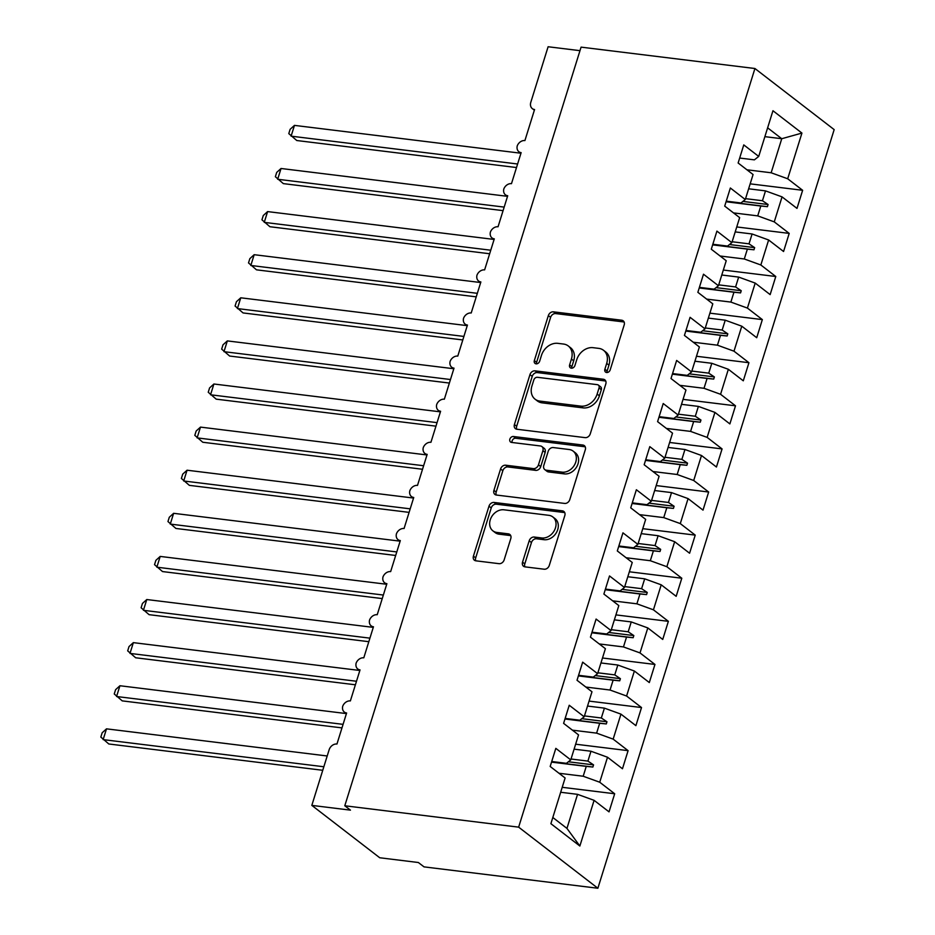 <?xml version="1.0" encoding="UTF-8"?>
<svg xmlns="http://www.w3.org/2000/svg" width="935" height="935" viewBox="0 0 935 935"><rect width="100%" height="100%" fill="white"/><g stroke="black" fill="none" stroke-linecap="round" stroke-linejoin="round"><path stroke-width="1.4" d="M606.616 372.516A3.214 2.536 -52.4 0 0 610.193 369.874L624.194 324.924A4.593 3.635 -52.4 0 0 623.201 320.822A4.593 3.635 -52.4 0 0 621.717 320.226L553.462 311.834A4.593 3.635 -52.4 0 0 548.342 315.598L534.341 360.559A3.214 2.536 -52.4 0 0 535.042 363.423A3.214 2.536 -52.4 0 0 536.082 363.844A3.214 2.536 -52.4 0 0 539.659 361.202L541.47 355.393A14.68 11.617 -52.4 0 1 557.821 343.344L563.501 344.045A14.68 11.617 -52.4 0 1 568.258 345.95A14.68 11.617 -52.4 0 1 571.425 359.075L569.614 364.895A3.214 2.536 -52.4 0 0 570.303 367.759A3.214 2.536 -52.4 0 0 571.343 368.18A3.214 2.536 -52.4 0 0 574.92 365.538L576.731 359.73A14.68 11.617 -52.4 0 1 593.082 347.68L598.774 348.381A14.68 11.617 -52.4 0 1 603.519 350.286A14.68 11.617 -52.4 0 1 606.686 363.411L604.875 369.231A3.214 2.536 -52.4 0 0 605.576 372.095A3.214 2.536 -52.4 0 0 606.616 372.516M522.536 562.169A4.593 3.635 -52.4 0 0 523.53 566.271A4.593 3.635 -52.4 0 0 525.014 566.867L544.158 569.216A4.593 3.635 -52.4 0 0 549.277 565.453L564.822 515.536A4.593 3.635 -52.4 0 0 563.828 511.433A4.593 3.635 -52.4 0 0 562.344 510.837L494.089 502.446A4.593 3.635 -52.4 0 0 488.982 506.209L473.426 556.126A4.593 3.635 -52.4 0 0 474.419 560.229A4.593 3.635 -52.4 0 0 475.903 560.825L499.033 563.676A4.593 3.635 -52.4 0 0 504.14 559.913L510.802 538.537A4.593 3.635 -52.4 0 0 509.809 534.446A4.593 3.635 -52.4 0 0 508.324 533.85L496.859 532.436A12.272 9.712 -52.4 0 1 492.885 530.835A12.272 9.712 -52.4 0 1 491.249 517.441A12.272 9.712 -52.4 0 1 503.907 509.797L548.845 515.325A12.272 9.712 -52.4 0 1 552.807 516.926A12.272 9.712 -52.4 0 1 554.455 530.32A12.272 9.712 -52.4 0 1 541.797 537.964L534.306 537.041A4.593 3.635 -52.4 0 0 529.187 540.804L522.536 562.169L524.804 563.91A4.593 3.635 -52.4 0 0 524.886 566.844M754.931 68.512L518.644 827.148L597.874 888.25L834.172 129.614L754.931 68.512L581.079 47.136L344.793 805.771L350.45 810.142L311.822 805.386L329.132 749.788A7.012 5.552 127.6 0 1 336.951 744.026L346.616 712.996A7.012 5.552 -52.4 0 1 344.349 712.084A7.012 5.552 -52.4 0 1 342.713 706.252A7.012 5.552 127.6 0 1 350.368 700.923L360.033 669.892A7.012 5.552 -52.4 0 1 357.766 668.981A7.012 5.552 -52.4 0 1 356.13 663.149A7.012 5.552 127.6 0 1 363.797 657.819L373.462 626.789A7.012 5.552 -52.4 0 1 371.195 625.877A7.012 5.552 -52.4 0 1 369.559 620.045A7.012 5.552 127.6 0 1 377.226 614.716L386.891 583.685A7.012 5.552 -52.4 0 1 384.624 582.774A7.012 5.552 -52.4 0 1 382.988 576.942A7.012 5.552 127.6 0 1 390.643 571.612L400.32 540.582A7.012 5.552 -52.4 0 1 398.041 539.67A7.012 5.552 -52.4 0 1 396.417 533.838A7.012 5.552 127.6 0 1 404.072 528.509L413.738 497.478A7.012 5.552 -52.4 0 1 411.47 496.567A7.012 5.552 -52.4 0 1 409.834 490.723A7.012 5.552 127.6 0 1 417.501 485.405L427.166 454.375A7.012 5.552 -52.4 0 1 424.899 453.452A7.012 5.552 -52.4 0 1 423.263 447.62A7.012 5.552 127.6 0 1 430.93 442.302L440.595 411.26A7.012 5.552 -52.4 0 1 438.328 410.348A7.012 5.552 -52.4 0 1 436.692 404.516A7.012 5.552 127.6 0 1 444.347 399.198L454.013 368.156A7.012 5.552 -52.4 0 1 451.745 367.245A7.012 5.552 -52.4 0 1 450.109 361.413A7.012 5.552 127.6 0 1 457.776 356.095L467.442 325.053A7.012 5.552 -52.4 0 1 465.174 324.141A7.012 5.552 -52.4 0 1 463.538 318.309A7.012 5.552 127.6 0 1 471.205 312.991L480.87 281.949A7.012 5.552 -52.4 0 1 478.603 281.038A7.012 5.552 -52.4 0 1 476.967 275.206A7.012 5.552 127.6 0 1 484.622 269.888L494.299 238.846A7.012 5.552 -52.4 0 1 492.02 237.934A7.012 5.552 -52.4 0 1 490.396 232.102A7.012 5.552 127.6 0 1 498.051 226.773L507.717 195.742A7.012 5.552 -52.4 0 1 505.449 194.831A7.012 5.552 -52.4 0 1 503.813 188.999A7.012 5.552 127.6 0 1 511.48 183.669L521.146 152.639A7.012 5.552 -52.4 0 1 518.878 151.727A7.012 5.552 -52.4 0 1 517.242 145.895A7.012 5.552 127.6 0 1 524.909 140.566L534.575 109.535A7.012 5.552 -52.4 0 1 532.307 108.624A7.012 5.552 -52.4 0 1 530.788 102.359L548.109 46.75L579.981 50.665M518.644 827.148L344.793 805.771M585.146 437.638A4.593 3.635 -52.4 0 0 590.254 433.875L605.81 383.946A4.593 3.635 -52.4 0 0 604.816 379.844A4.593 3.635 -52.4 0 0 603.332 379.248L535.077 370.856A4.593 3.635 -52.4 0 0 529.958 374.619L514.414 424.548A4.593 3.635 -52.4 0 0 515.407 428.651A4.593 3.635 -52.4 0 0 516.891 429.247L585.146 437.638M585.31 449.735L569.766 499.664A4.593 3.635 -52.4 0 1 564.658 503.427L496.392 495.036A4.593 3.635 -52.4 0 1 494.907 494.44A4.593 3.635 -52.4 0 1 493.925 490.337L500.576 468.973A4.593 3.635 -52.4 0 1 505.683 465.209L533.371 468.61A4.593 3.635 -52.4 0 0 538.478 464.847L542.896 450.67A4.593 3.635 -52.4 0 0 541.903 446.579A4.593 3.635 -52.4 0 0 540.418 445.972L511.597 442.43A3.214 2.536 -52.4 0 1 510.557 442.01A3.214 2.536 -52.4 0 1 510.124 438.503A3.214 2.536 -52.4 0 1 513.444 436.505L582.844 445.037A4.593 3.635 -52.4 0 1 584.328 445.644A4.593 3.635 -52.4 0 1 585.31 449.735M551.72 761.511L566.435 763.322L570.759 759.886L555.822 748.362L550.177 766.466L565.114 777.99L550.89 823.688L579.864 846.023L594.099 800.337L577.549 794.341L560.673 792.261M562.216 787.305L614.681 793.757L599.732 782.233L607.516 757.233L590.978 751.237L574.102 749.157M558.978 773.257L583.195 776.237L599.732 782.233M565.149 718.407L579.864 720.219L584.188 716.783L569.24 705.259L563.606 723.363L578.543 734.887L570.759 759.886M575.644 744.202L628.098 750.653L613.161 739.129L620.945 714.13L604.407 708.134L587.531 706.054M572.407 730.153L596.612 733.133L613.161 739.129M578.578 675.304L593.293 677.115L597.605 673.679L582.669 662.155L577.024 680.259L591.972 691.783L584.188 716.783M589.073 701.098L641.527 707.55L626.59 696.026L634.374 671.026L617.825 665.03L600.948 662.95M585.836 687.05L610.041 690.03L626.59 696.026M591.995 632.2L606.721 634L611.034 630.576L596.098 619.052L590.452 637.156L605.401 648.68L597.605 673.679M602.491 657.995L654.956 664.446L640.008 652.922L647.803 627.923L631.254 621.927L614.377 619.847M599.265 643.946L623.47 646.926L640.008 652.922M605.424 589.097L620.139 590.897L624.463 587.472L609.515 575.948L603.881 594.052L618.818 605.576L611.034 630.576M615.92 614.891L668.373 621.331L653.436 609.819L661.22 584.819L644.683 578.823L627.806 576.743M612.682 600.843L636.899 603.823L653.436 609.819M618.853 545.982L633.568 547.793L637.88 544.369L622.944 532.845L617.31 550.949L632.247 562.473L624.463 587.472M629.348 571.788L681.802 578.227L666.865 566.715L674.649 541.704L658.111 535.708L641.223 533.64M626.111 557.739L650.316 560.719L666.865 566.715M632.282 502.878L646.997 504.69L651.309 501.265L636.373 489.741L630.728 507.845L645.676 519.369L637.88 544.369M642.777 528.672L695.231 535.124L680.294 523.6L688.078 498.6L671.529 492.605L654.652 490.536M639.54 514.636L663.745 517.604L680.294 523.6M645.699 459.775L660.414 461.586L664.738 458.162L649.802 446.638L644.157 464.742L659.093 476.266L651.309 501.265M656.195 485.569L708.66 492.02L693.712 480.496L701.495 455.497L684.958 449.501L668.081 447.433M652.957 471.532L677.174 474.501L693.712 480.496M659.128 416.671L673.843 418.483L678.167 415.046L663.219 403.534L657.585 421.638L672.522 433.15L664.738 458.162M669.624 442.465L722.077 448.917L707.14 437.393L714.924 412.393L698.387 406.398L681.498 404.329M666.386 428.429L690.591 431.397L707.14 437.393M672.557 373.568L687.272 375.379L691.584 371.943L676.648 360.431L671.003 378.535L685.951 390.047L678.167 415.046M683.053 399.362L735.506 405.813L720.569 394.289L728.353 369.29L711.804 363.294L694.927 361.226M679.815 385.325L704.02 388.294L720.569 394.289M685.974 330.464L700.701 332.276L705.013 328.839L690.077 317.316L684.432 335.42L699.38 346.943L691.584 371.943M696.47 356.258L748.935 362.71L733.987 351.186L741.782 326.186L725.233 320.191L708.356 318.11M693.244 342.21L717.449 345.19L733.987 351.186M699.403 287.361L714.118 289.172L718.442 285.736L703.494 274.212L697.861 292.316L712.797 303.84L705.013 328.839M709.899 313.155L762.352 319.606L747.416 308.083L755.199 283.083L738.662 277.087L721.785 275.007M706.661 299.106L730.878 302.087L747.416 308.083M712.832 244.257L727.547 246.069L731.86 242.632L716.923 231.109L711.29 249.213L726.226 260.736L718.442 285.736M723.328 270.051L775.781 276.503L760.845 264.979L768.628 239.979L752.091 233.984L735.202 231.903M720.09 256.003L744.295 258.983L760.845 264.979M726.261 201.154L740.976 202.965L745.288 199.529L730.352 188.005L724.707 206.109L739.655 217.633L731.86 242.632M736.757 226.948L789.21 233.399L774.262 221.875L782.057 196.876L796.994 208.4L802.639 190.296L787.691 178.772L801.926 133.074L781.753 138.719L767.623 127.826M733.519 212.899L757.724 215.88L774.262 221.875M739.678 158.05L754.393 159.85L758.717 156.425L743.769 144.902L738.136 163.006L753.072 174.529L745.288 199.529M750.174 183.844L802.639 190.296M746.936 169.796L771.153 172.776L787.691 178.772M311.822 805.386L379.727 857.757L418.366 862.514L424.022 866.874L597.874 888.25M614.681 793.757L609.036 811.861L594.099 800.337M628.098 750.653L622.465 768.757L607.516 757.233M641.527 707.55L635.894 725.654L620.945 714.13M654.956 664.446L649.311 682.55L634.374 671.026M668.373 621.331L662.74 639.435L647.803 627.923M681.802 578.227L676.169 596.331L661.22 584.819M695.231 535.124L689.586 553.228L674.649 541.704M708.66 492.02L703.015 510.124L688.078 498.6M722.077 448.917L716.444 467.021L701.495 455.497M735.506 405.813L729.873 423.917L714.924 412.393M748.935 362.71L743.29 380.814L728.353 369.29M762.352 319.606L756.719 337.71L741.782 326.186M775.781 276.503L770.148 294.607L755.199 283.083M789.21 233.399L783.565 251.503L768.628 239.979M758.717 156.425L772.953 110.739L801.926 133.074M571.028 759.01L587.905 761.09L590.978 751.237M583.195 776.237L586.257 766.384L592.872 767.039L593.55 764.877L587.905 761.09M551.533 762.119L586.257 766.384M584.457 715.906L601.334 717.986L604.407 708.134M596.612 733.133L599.686 723.281L606.301 723.935L606.979 721.773L601.334 717.986M564.962 719.003L599.686 723.281M597.886 672.803L614.762 674.883L617.825 665.03M610.041 690.03L613.115 680.177L619.73 680.82L620.396 678.67L614.762 674.883M578.391 675.9L613.115 680.177M611.303 629.699L628.191 631.779L631.254 621.927M623.47 646.926L626.532 637.074L633.159 637.717L633.825 635.566L628.191 631.779M591.808 632.796L626.532 637.074M624.732 586.596L641.609 588.676L644.683 578.823M636.899 603.823L639.961 593.97L646.576 594.613L647.254 592.463L641.609 588.676M605.237 589.693L639.961 593.97M638.161 543.492L655.038 545.572L658.111 535.708M650.316 560.719L653.39 550.855L660.005 551.51L660.671 549.359L655.038 545.572M618.666 546.589L653.39 550.855M651.578 500.389L668.467 502.457L671.529 492.605M663.745 517.604L666.819 507.752L673.434 508.406L674.1 506.256L668.467 502.457M632.083 503.486L666.819 507.752M665.007 457.285L681.884 459.354L684.958 449.501M677.174 474.501L680.236 464.648L686.851 465.303L687.529 463.152L681.884 459.354M645.512 460.382L680.236 464.648M678.436 414.182L695.313 416.25L698.387 406.398M690.591 431.397L693.665 421.545L700.28 422.199L700.958 420.049L695.313 416.25M658.941 417.279L693.665 421.545M691.865 371.078L708.742 373.147L711.804 363.294M704.02 388.294L707.094 378.441L713.709 379.096L714.375 376.934L708.742 373.147M672.37 374.175L707.094 378.441M705.282 327.975L722.171 330.043L725.233 320.191M717.449 345.19L720.511 335.338L727.138 335.992L727.804 333.83L722.171 330.043M685.787 331.072L720.511 335.338M718.711 284.859L735.588 286.94L738.662 277.087M730.878 302.087L733.94 292.234L740.555 292.889L741.233 290.727L735.588 286.94M699.216 287.968L733.94 292.234M732.14 241.756L749.017 243.836L752.091 233.984M744.295 258.983L747.369 249.131L753.984 249.785L754.65 247.623L749.017 243.836M712.645 244.865L747.369 249.131M745.557 198.652L762.446 200.733L765.508 190.88L748.631 188.8M757.724 215.88L760.798 206.027L767.413 206.67L768.079 204.52L762.446 200.733M726.063 201.75L760.798 206.027M765.508 190.88L782.057 196.876M771.153 172.776L781.753 138.719L764.877 136.65M552.819 817.494L566.949 828.398L577.549 794.341M566.949 828.398L579.864 846.023M742.904 201.422L768.079 204.52M726.121 201.598L767.413 206.67M729.475 244.526L754.65 247.623M712.692 244.701L753.984 249.785M716.058 287.629L741.233 290.727M699.263 287.805L740.555 292.889M702.629 330.733L727.804 333.83M685.834 330.908L727.138 335.992M689.2 373.848L714.375 376.934M672.417 374.012L713.709 379.096M675.771 416.952L700.958 420.049M658.988 417.127L700.28 422.199M662.354 460.055L687.529 463.152M645.559 460.23L686.851 465.303M648.925 503.159L674.1 506.256M632.142 503.334L673.434 508.406M635.496 546.262L660.671 549.359M618.713 546.437L660.005 551.51M622.079 589.366L647.254 592.463M605.284 589.541L646.576 594.613M608.65 632.469L633.825 635.566M591.855 632.644L633.159 637.717M595.221 675.573L620.396 678.67M578.438 675.748L619.73 680.82M581.792 718.676L606.979 721.773M565.009 718.851L606.301 723.935M568.375 761.78L593.55 764.877M551.58 761.955L592.872 767.039M607.049 372.527A3.214 2.536 -52.4 0 1 607.142 370.973L608.954 365.153A14.68 11.617 -52.4 0 0 605.787 352.039L603.519 350.286M568.258 345.95L570.514 347.703A14.68 11.617 -52.4 0 1 573.693 360.817L571.881 366.637A3.214 2.536 -52.4 0 0 571.776 368.191M624.101 321.991A4.593 3.635 -52.4 0 0 623.984 321.979L555.717 313.576A4.593 3.635 -52.4 0 0 550.61 317.351L536.608 362.301A3.214 2.536 -52.4 0 0 536.515 363.855M605.716 381.012A4.593 3.635 -52.4 0 0 605.599 381.001L537.333 372.598A4.593 3.635 -52.4 0 0 532.225 376.373L516.681 426.29A4.593 3.635 -52.4 0 0 516.763 429.223M599.043 387.943A3.214 2.536 -52.4 0 0 598.353 385.08A3.214 2.536 -52.4 0 0 597.313 384.659L537.403 377.296A3.214 2.536 -52.4 0 0 533.827 379.926L531.91 386.061A14.68 11.617 -52.4 0 0 535.077 399.187A14.68 11.617 -52.4 0 0 539.834 401.092L580.787 406.129A14.68 11.617 -52.4 0 0 597.138 394.079L599.043 387.943L601.31 389.696A3.214 2.536 -52.4 0 0 600.621 386.821L598.353 385.08M535.077 399.187L537.344 400.928A14.68 11.617 -52.4 0 0 542.09 402.845L539.834 401.092M601.31 389.696L599.405 395.832A14.68 11.617 -52.4 0 1 583.054 407.882L542.09 402.845M541.903 446.579L544.17 448.321A4.593 3.635 -52.4 0 1 545.152 452.423L540.746 466.588A4.593 3.635 -52.4 0 1 535.626 470.363L507.95 466.951A4.593 3.635 -52.4 0 0 502.843 470.714L496.181 492.091A4.593 3.635 -52.4 0 0 496.275 495.024M585.228 446.801A4.593 3.635 -52.4 0 0 585.1 446.79L515.711 438.258A3.214 2.536 -52.4 0 0 512.918 439.485A3.214 2.536 -52.4 0 0 512.041 442.489M562.099 472.14A12.272 9.712 -52.4 0 0 574.756 464.508A12.272 9.712 -52.4 0 0 573.12 451.102A12.272 9.712 -52.4 0 0 569.146 449.513L553.31 447.561A4.593 3.635 -52.4 0 0 548.202 451.325L543.784 465.501A4.593 3.635 -52.4 0 0 544.778 469.604A4.593 3.635 -52.4 0 0 546.262 470.2L562.099 472.14L564.354 473.893A12.272 9.712 -52.4 0 0 577.024 466.249A12.272 9.712 -52.4 0 0 575.376 452.856L573.12 451.102M544.778 469.604L547.045 471.345A4.593 3.635 -52.4 0 0 548.529 471.941L546.262 470.2M564.354 473.893L548.529 471.941M552.807 516.926L555.074 518.668A12.272 9.712 -52.4 0 1 556.711 532.062A12.272 9.712 -52.4 0 1 544.053 539.705L536.561 538.782A4.593 3.635 -52.4 0 0 531.454 542.545L524.804 563.91M492.885 530.835L495.153 532.588A12.272 9.712 -52.4 0 0 499.115 534.177L496.859 532.436M510.72 535.603A4.593 3.635 -52.4 0 0 510.592 535.591L499.115 534.177M564.74 512.602A4.593 3.635 -52.4 0 0 564.611 512.579L496.356 504.187A4.593 3.635 -52.4 0 0 491.237 507.95L475.693 557.879A4.593 3.635 -52.4 0 0 475.775 560.813M516.506 167.54L296.769 140.519L288.786 133.611L290.13 129.31L294.467 125.383L291.101 136.159L517.604 163.999M294.467 125.383L520.795 153.211M503.077 210.644L283.34 183.622L275.369 176.715L276.702 172.414L281.038 168.487L277.683 179.263L504.175 207.102M281.038 168.487L507.378 196.315M489.648 253.747L269.911 226.726L261.94 219.819L263.284 215.518L267.609 211.59L264.254 222.366L490.758 250.218M267.609 211.59L493.949 239.418M476.231 296.851L256.494 269.829L248.511 262.922L249.855 258.621L254.18 254.694L250.825 265.47L477.329 293.321M254.18 254.694L480.52 282.522M462.802 339.954L243.065 312.933L235.082 306.025L236.426 301.725L240.762 297.798L237.408 308.573L463.9 336.425M240.762 297.798L467.091 325.625M449.373 383.058L229.636 356.036L221.665 349.129L222.998 344.828L227.334 340.901L223.979 351.677L450.471 379.528M227.334 340.901L453.674 368.729M435.955 426.161L216.207 399.151L208.236 392.244L209.58 387.932L213.905 384.005L210.55 394.78L437.054 422.632M213.905 384.005L440.245 411.832M422.526 469.265L202.79 442.255L194.807 435.348L196.151 431.035L200.487 427.108L197.121 437.884L423.625 465.735M200.487 427.108L426.816 454.936M409.098 512.368L189.361 485.358L181.39 478.451L182.722 474.138L187.058 470.212L183.704 480.987L410.196 508.839M187.058 470.212L413.399 498.039M395.669 555.472L175.932 528.462L167.961 521.555L169.305 517.242L173.63 513.315L170.275 524.091L396.779 551.942M173.63 513.315L399.97 541.143M382.251 598.587L162.515 571.566L154.532 564.658L155.876 560.357L160.201 556.418L156.846 567.194L383.35 595.046M160.201 556.418L386.541 584.246M368.822 641.69L149.086 614.669L141.103 607.762L142.447 603.461L146.783 599.534L143.429 610.31L369.921 638.149M146.783 599.534L373.112 627.362M355.393 684.794L135.657 657.772L127.686 650.865L129.018 646.564L133.354 642.637L130 653.413L356.504 681.253M133.354 642.637L359.694 670.465M341.976 727.897L122.228 700.876L114.257 693.969L115.601 689.668L119.925 685.741L116.571 696.517L343.075 724.356M119.925 685.741L346.266 713.569M322.75 770.288L108.811 743.979L100.828 737.072L102.172 732.771L106.508 728.844L103.142 739.62L323.849 766.758M106.508 728.844L327.203 755.983M608.954 365.153L606.686 363.411M571.881 366.637L569.614 364.895M573.693 360.817L571.425 359.075M536.608 362.301L534.341 360.559M550.61 317.351L548.342 315.598M555.717 313.576L553.462 311.834M623.984 321.979L621.717 320.226M607.142 370.973L604.875 369.231M516.681 426.29L514.414 424.548M532.225 376.373L529.958 374.619M537.333 372.598L535.077 370.856M605.599 381.001L603.332 379.248M583.054 407.882L580.787 406.129M599.405 395.832L597.138 394.079M496.181 492.091L493.925 490.337M502.843 470.714L500.576 468.973M507.95 466.951L505.683 465.209M535.626 470.363L533.371 468.61M540.746 466.588L538.478 464.847M545.152 452.423L542.896 450.67M515.711 438.258L513.444 436.505M585.1 446.79L582.844 445.037M531.454 542.545L529.187 540.804M536.561 538.782L534.306 537.041M544.053 539.705L541.797 537.964M510.592 535.591L508.324 533.85M475.693 557.879L473.426 556.126M491.237 507.95L488.982 506.209M496.356 504.187L494.089 502.446M564.611 512.579L562.344 510.837M534.364 110.213L532.307 108.624M520.935 153.317L518.878 151.727M507.506 196.42L505.449 194.831M494.089 239.524L492.02 237.934M480.66 282.627L478.603 281.038M467.231 325.731L465.174 324.141M453.802 368.834L451.745 367.245M440.385 411.938L438.328 410.348M426.956 455.041L424.899 453.452M413.527 498.145L411.47 496.567M400.11 541.248L398.041 539.67M386.681 584.352L384.624 582.774M373.252 627.467L371.195 625.877M359.823 670.57L357.766 668.981M346.406 713.674L344.349 712.084"/></g></svg>

